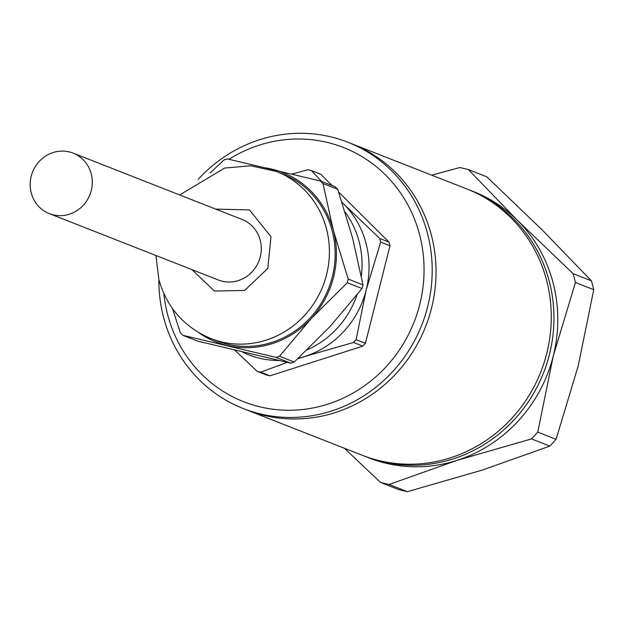 <?xml version="1.0" encoding="UTF-8"?>
<svg xmlns="http://www.w3.org/2000/svg" width="625" height="625" viewBox="0 0 625 625"><rect width="100%" height="100%" fill="white"/><g stroke="black" fill="none" stroke-linecap="round" stroke-linejoin="round"><path stroke-width="0.94" d="M198.195 179.352A143.055 135.664 111.4 0 1 259.68 139.703A143.055 135.664 111.4 0 1 347.82 142.227L466.891 188.984A143.055 135.664 111.4 0 1 546.492 279.945A143.055 135.664 111.4 0 1 504.906 425.336A143.055 135.664 111.4 0 1 362.312 455.297A143.055 135.664 -68.6 0 0 504.906 425.336A143.055 135.664 -68.6 0 0 546.492 279.945A143.055 135.664 -68.6 0 0 466.891 188.984L469.578 190.039A143.055 135.664 -68.6 0 1 549.18 281A143.055 135.664 -68.6 0 1 507.594 426.391A143.055 135.664 -68.6 0 1 365 456.352L247.078 410.047A143.055 135.664 -68.6 0 0 335.219 412.57A143.055 135.664 -68.6 0 0 435.766 280.797A143.055 135.664 -68.6 0 0 351.656 143.734A143.055 135.664 111.4 0 1 431.258 234.695A143.055 135.664 111.4 0 1 389.672 380.086A143.055 135.664 111.4 0 1 247.078 410.047L243.242 408.539A143.055 135.664 111.4 0 1 163.641 317.578A143.055 135.664 111.4 0 1 158.859 279.523M573.102 273.664L591.414 280.852A162.562 154.164 111.4 0 1 592.641 285.25A162.562 154.164 111.4 0 1 593.75 289.695L575.438 282.5A162.562 154.164 111.4 0 0 573.102 273.664L517.422 220.32A143.055 135.664 -68.6 0 0 471.492 190.805M366.922 457.094A143.055 135.664 -68.6 0 0 456.977 460.383L531.492 438.914A162.562 154.164 111.4 0 0 537.766 432.117L556.078 439.313L578.242 365.805L593.75 289.695M344.422 448.273L380.508 482.43A162.562 154.164 111.4 0 0 389.117 484.461L456.977 460.383A143.055 135.664 -68.6 0 0 553.273 356A143.055 135.664 -68.6 0 0 517.422 220.32L468.398 169.594A162.562 154.164 111.4 0 0 459.797 167.555L431.687 175.156M537.766 432.117L553.273 356L575.438 282.5M591.414 280.852L542.391 230.125L486.719 176.781L468.398 169.594M389.117 484.461L407.43 491.656L481.945 470.188L549.805 446.109L531.492 438.914M407.43 491.656A162.562 154.164 111.4 0 1 398.828 489.617L380.508 482.43M556.078 439.313A162.562 154.164 111.4 0 1 549.805 446.109M347.82 142.227A143.055 135.664 111.4 0 1 427.414 233.188A143.055 135.664 111.4 0 1 331.375 411.062A143.055 135.664 111.4 0 1 243.242 408.539M163.859 293.641A136.555 129.5 -68.6 0 0 167.711 314.906A136.555 129.5 -68.6 0 0 327.828 404.141A136.555 129.5 -68.6 0 0 419.5 234.352A136.555 129.5 -68.6 0 0 228.992 159.297M49.344 213.633L218.344 280A32.516 30.836 -68.6 0 0 250.758 273.195A32.516 30.836 -68.6 0 0 260.203 240.148A32.516 30.836 -68.6 0 0 242.117 219.477L73.109 153.109A32.516 30.836 111.4 0 1 91.203 173.781A32.516 30.836 111.4 0 1 81.75 206.828A32.516 30.836 111.4 0 1 49.344 213.633A32.516 30.836 111.4 0 1 31.25 192.961A32.516 30.836 111.4 0 1 40.703 159.914A32.516 30.836 111.4 0 1 73.109 153.109M155.922 255.484L158.898 279.688C166.938 307.672 184.266 327.289 210.875 338.547L216.633 340.805A89.734 85.102 -68.6 0 0 306.078 322.016A89.734 85.102 -68.6 0 0 332.164 230.812A89.734 85.102 -68.6 0 0 282.234 173.758L276.477 171.492L250.828 165.766L224.602 168.07L179.688 194.961M279.469 356.25L294.242 362.055A104.039 98.664 111.4 0 1 292.492 362.625A104.039 98.664 111.4 0 1 290.742 363.172L275.969 357.375A104.039 98.664 111.4 0 0 279.469 356.25L311.156 318.633A91.039 86.328 -68.6 0 0 333.367 230.43A91.039 86.328 -68.6 0 0 271.641 169.078A91.039 86.328 -68.6 0 0 263.789 167.617M172.523 308.648L180.344 332.773A104.039 98.664 111.4 0 0 182.922 335.328L197.688 341.133L290.742 363.172M361.328 276.203A89.734 85.102 -68.6 0 0 359.055 241.375A89.734 85.102 -68.6 0 0 345.148 212.148M298.312 358.266A91.039 86.328 -68.6 0 0 304.898 356.445L353.555 342.461A104.039 98.664 111.4 0 0 356.109 339.688L365.414 343.344L389.984 245.742A104.039 98.664 -68.6 0 0 389.523 243.938A104.039 98.664 -68.6 0 0 389.039 242.148L338.656 192.07M297.789 358.758L304.898 356.445A91.039 86.328 -68.6 0 0 366.172 290.016A91.039 86.328 -68.6 0 0 343.359 203.68L379.727 238.492A104.039 98.664 111.4 0 1 380.219 240.289A104.039 98.664 111.4 0 1 380.68 242.094L389.984 245.742M198.945 332.75A91.039 86.328 -68.6 0 0 227.227 345.484A91.039 86.328 -68.6 0 0 311.156 318.633L347.281 282.75A104.039 98.664 111.4 0 0 348.203 279.07L333.367 230.43L322.961 183.531A104.039 98.664 111.4 0 0 320.391 180.969L227.336 158.93A104.039 98.664 111.4 0 0 223.836 160.047L210.172 172.961M182.922 335.328L275.969 357.375M348.203 279.07L362.977 284.875L352.57 237.969L337.734 189.328L322.961 183.531M294.242 362.055L330.359 326.172L362.047 288.547L347.281 282.75M320.391 180.969L335.156 186.773A104.039 98.664 -68.6 0 1 337.734 189.328M362.977 284.875A104.039 98.664 111.4 0 1 362.047 288.547M307.297 349.734A89.734 85.102 -68.6 0 0 356.977 295.016M242.656 352.125A91.039 86.328 -68.6 0 0 278.883 360.523M342.062 202.383L343.359 203.68A91.039 86.328 -68.6 0 0 342.078 202.422M287.156 362.375L260.68 372.172A104.039 98.664 111.4 0 1 257.172 371.344L234.844 350.258M292.156 174.008L307.93 169.773A104.039 98.664 111.4 0 1 311.43 170.602L321.625 181.461M356.109 339.688L366.172 290.016L380.68 242.094M260.68 372.172L269.984 375.828L362.859 346.109L353.555 342.461M269.984 375.828A104.039 98.664 -68.6 0 1 266.477 374.992L257.172 371.344M332.133 185.578L320.734 174.258L311.43 170.602M379.727 238.492L389.039 242.148M362.859 346.109A104.039 98.664 -68.6 0 0 365.414 343.344M210.875 338.547A89.734 85.102 -68.6 0 0 300.32 319.75A89.734 85.102 -68.6 0 0 326.406 228.547A89.734 85.102 -68.6 0 0 276.477 171.492M191.883 269.609L214.43 291.047L244.703 290.43L267.82 268.367L270.992 236.695L249.469 209.938L215.656 209.086"/></g></svg>
